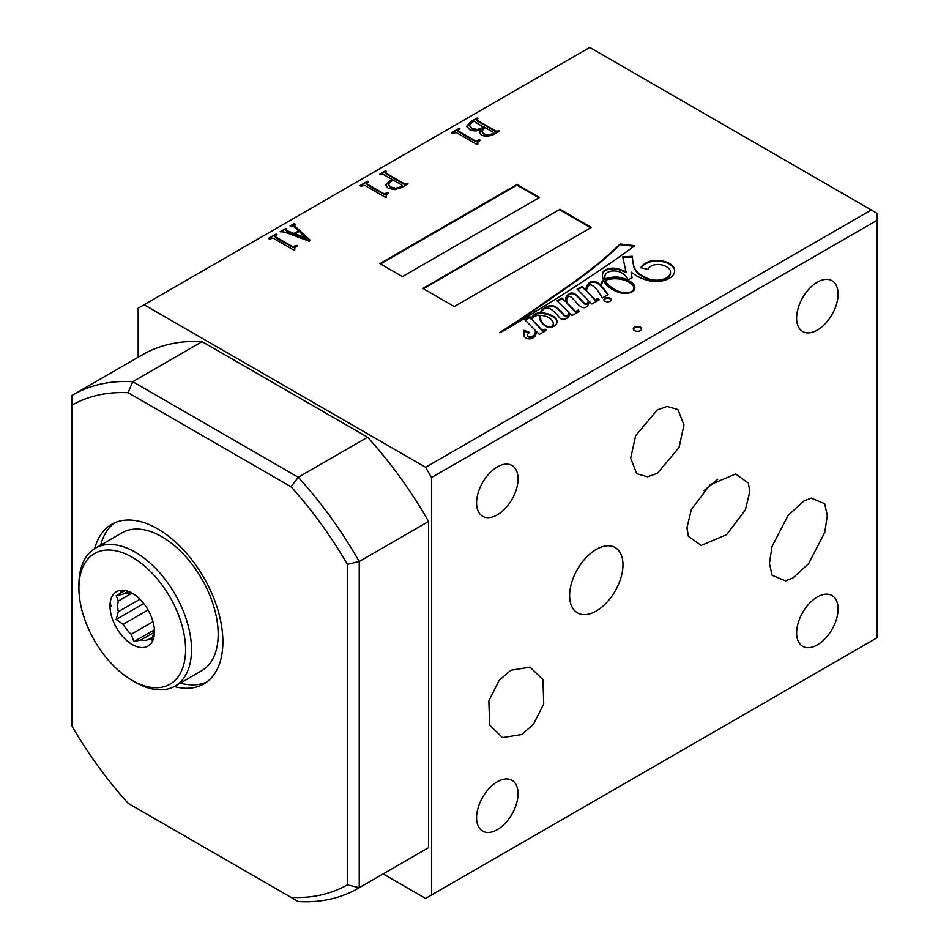 <?xml version="1.0" encoding="UTF-8"?>
<svg xmlns="http://www.w3.org/2000/svg" width="949" height="949" viewBox="0 0 949 949"><rect width="100%" height="100%" fill="white"/><g stroke="black" fill="none" stroke-linecap="round" stroke-linejoin="round"><path stroke-width="1.42" d="M792.901 577.941L808.595 563.659L824.74 532.508L827.326 515.651L824.645 503.705L811.17 498.071L803.874 501.036L788.18 515.319L772.035 546.47L769.449 563.326L772.118 575.272L785.606 580.907L792.901 577.941M521.772 734.479L533.445 724.312L543.706 703.909L542.947 679.65L530.064 667.123L510.799 670.243L499.127 680.397L488.854 700.813L489.625 725.06L502.496 737.598L521.772 734.479M610.195 298.235A3.666 2.112 0 0 0 606.197 297.784A3.666 2.112 0 0 0 603.932 299.742A3.666 2.112 0 0 0 605.011 301.236A3.666 2.112 0 0 0 609.009 301.687A3.666 2.112 0 0 0 611.275 299.742A3.666 2.112 0 0 0 610.195 298.235M611.227 300.074A3.666 2.112 0 0 0 610.195 298.923A3.666 2.112 0 0 0 606.482 298.401A3.666 2.112 0 0 0 603.979 300.074M544.821 325.127A7.628 4.401 0 0 0 545.711 325.732A7.628 4.401 0 0 0 548.51 326.764A3.559 2.052 0 0 0 551.298 326.539A5.824 3.369 0 0 0 553.208 324.143A11.258 6.501 0 0 0 553.291 323.372A11.258 6.501 0 0 0 552.626 321.177A17.794 10.273 0 0 0 547.015 316.752A17.473 10.083 0 0 0 540.396 315.305A8.671 5.006 0 0 0 540.242 316.254A8.671 5.006 0 0 0 540.254 316.456A219.053 126.466 180 0 1 540.894 319.813A18.482 10.664 0 0 0 541.855 321.913A26.43 15.255 0 0 0 544.821 325.127L544.821 325.697M632.366 291.651A6.56 3.784 0 0 0 632.924 291.106L632.924 290.418A10.902 6.299 0 0 0 633.766 287.986A10.902 6.299 0 0 0 631.192 283.917A19.585 11.305 0 0 0 615.676 278.769A20.415 11.779 0 0 0 605.248 280.299L605.248 280.975A21.507 12.408 0 0 0 606.34 283.099A47.438 27.391 0 0 0 615.735 290.821A47.438 27.391 0 0 0 616.209 291.094A24.033 13.879 0 0 0 623.03 293.277M606.34 283.099L606.34 282.422A47.438 27.391 0 0 0 615.735 290.133A47.438 27.391 0 0 0 616.209 290.406A24.033 13.879 0 0 0 623.422 292.672A11.542 6.667 0 0 0 629.709 292.233A6.56 3.784 0 0 0 632.924 290.418M636.625 275.851A41.697 24.069 0 0 0 649.14 280.809A17.936 10.356 0 0 0 666.068 279.789A18.019 10.403 0 0 0 673.399 274.819A24.01 13.867 0 0 0 674.62 270.453A24.01 13.867 0 0 0 674.466 268.899A19.466 11.234 0 0 0 668.665 262.992A19.3 11.139 0 0 0 652.77 260.56A18.66 10.771 0 0 0 640.812 267.748L648.167 269.457A9.965 5.753 180 0 1 660.706 264.7A14.282 8.244 180 0 1 670.302 270.489A16.263 9.383 180 0 1 670.516 271.972A16.263 9.383 180 0 1 668.499 276.491A15.006 8.66 180 0 1 660.979 279.789A13.998 8.078 180 0 1 646.66 277.891A30.902 17.841 180 0 1 642.461 275.862A30.902 17.841 180 0 1 634.015 266.764A140.511 81.116 180 0 1 632.39 256.301L622.686 256.823L626.055 272.031A27.284 15.753 0 0 0 616.079 268.389A11.032 6.37 0 0 0 607.348 269.053A9.514 5.492 0 0 0 602.556 273.502A38.933 22.479 0 0 0 602.461 275.02A38.933 22.479 0 0 0 603.493 280.145A15.279 8.826 0 0 0 601.369 283.004A26.762 15.457 0 0 0 600.515 285.222A138.518 79.965 0 0 0 599.412 284.071A11.341 6.548 0 0 0 594.489 281.521A5.22 3.013 0 0 0 589.032 283.004A23.95 13.832 0 0 0 585.924 289.801A23.95 13.832 0 0 0 585.948 290.382L582.093 286.491L577.099 289.148L588.344 300.465A10.059 5.801 180 0 1 588.344 300.489A10.059 5.801 180 0 1 587.134 303.241A1.305 0.759 180 0 1 584.857 303.478A38.233 22.076 180 0 1 581.417 300.026A167.439 96.668 0 0 0 577.206 295.815A10.985 6.346 0 0 0 573.623 293.312A3.286 1.898 0 0 0 569.625 293.573A11.269 6.501 0 0 0 565.972 297.583A45.73 26.406 0 0 0 565.604 300.963A45.73 26.406 0 0 0 565.616 301.592L562.022 298.057L557.051 300.845L568.605 312.292A11.957 6.904 180 0 1 568.617 312.636A11.957 6.904 180 0 1 567.656 315.353A1.637 0.949 180 0 1 565.806 316.076A2.835 1.637 180 0 1 564.714 315.685A2.835 1.637 180 0 1 564.382 315.448A52.764 30.463 0 0 0 559.637 310.228A24.366 14.069 0 0 0 556.102 307.144A6.37 3.677 0 0 0 551.215 305.625A6.904 3.986 0 0 0 546.648 306.729A18.517 10.688 0 0 0 541.737 310.24A13.203 7.628 0 0 0 540.503 312.696A8.897 5.136 0 0 0 534.714 314.214A23.44 13.535 0 0 0 531.132 318.615L530.1 316.907L524.512 319.493L535.141 330.169A16.536 9.549 180 0 1 535.319 331.592A16.536 9.549 180 0 1 534.275 334.926A4.828 2.788 180 0 1 531.57 336.432A10.036 5.789 180 0 1 529.981 336.551A3.061 1.768 180 0 1 528.059 336.1A2.717 1.566 180 0 1 527.478 335.139A2.717 1.566 180 0 1 527.549 334.783A10.131 5.848 180 0 1 529.554 332.34L523.99 330.335A18.256 10.546 180 0 1 524.014 330.833A18.256 10.546 180 0 1 523.872 332.138A112.658 65.042 0 0 0 523.848 333.562A112.658 65.042 0 0 0 523.907 335.732A7.355 4.247 0 0 0 525.96 338.034A7.355 4.247 0 0 0 527.015 338.544A4.781 2.764 0 0 0 533.219 337.749A7.817 4.508 0 0 0 535.461 335.495A41.614 24.022 0 0 0 536.399 331.45L539.364 334.428L546.399 330.311L545.212 329.196L542.448 330.454L531.855 319.362A8.98 5.184 180 0 1 539.151 315.163A42.029 24.271 0 0 0 540.574 321.106A80.582 46.525 0 0 0 541.832 322.826A18.814 10.854 0 0 0 545.924 326.397A5.765 3.333 0 0 0 552.413 326.954A10.937 6.311 0 0 0 556.482 323.882A13.298 7.675 0 0 0 557.063 321.628A13.298 7.675 0 0 0 556.565 319.552A15.694 9.063 0 0 0 552.199 315.697A20.143 11.625 0 0 0 541.357 312.696A12.705 7.343 180 0 1 543.219 309.564A5.077 2.93 180 0 1 548.142 308.117A8.624 4.982 180 0 1 552.033 310.015A57.96 33.464 180 0 1 557.787 315.602A33.796 19.514 0 0 0 560.515 318.591A3.95 2.278 0 0 0 560.539 318.615A3.95 2.278 0 0 0 565.213 319.006A8.363 4.828 0 0 0 568.783 316.539A9.632 5.564 0 0 0 569.697 314.19A9.632 5.564 0 0 0 569.542 313.217L571.939 315.602L579.365 311.391L578.143 310.038L575.687 311.497L566.861 302.814A30.807 17.782 180 0 1 566.683 300.94A30.807 17.782 180 0 1 566.707 300.252A9.609 5.552 180 0 1 566.683 299.825A9.609 5.552 180 0 1 568.522 296.562A1.412 0.819 180 0 1 570.337 296.634A8.944 5.16 180 0 1 571.998 297.761A14.887 8.6 180 0 1 572.982 298.805A278.65 160.879 180 0 1 576.695 302.921A29.739 17.177 0 0 0 579.839 306.029A8.636 4.982 0 0 0 580.788 306.669A8.636 4.982 0 0 0 582.686 307.5A2.669 1.542 0 0 0 584.714 307.642A5.504 3.179 0 0 0 587.538 305.981A25.92 14.959 0 0 0 589.068 301.201L591.856 304.036L599.317 299.73L597.846 298.425L595.284 299.801L586.47 290.904A37.853 21.851 180 0 1 586.862 289.006A23.796 13.737 180 0 1 589.21 285.246A1.246 0.724 180 0 1 590.61 284.878A4.591 2.657 180 0 1 592.781 285.791A38.067 21.981 180 0 1 598.973 292.589L602.318 297.939L608.119 294.7A138.518 79.965 0 0 0 601.275 286.029A21.934 12.669 180 0 1 602.081 283.348A8.47 4.887 180 0 1 603.896 281.058A38.933 22.479 0 0 0 606.186 284.605A34.128 19.704 0 0 0 612.354 289.469A34.128 19.704 0 0 0 619.294 292.565A12.337 7.129 0 0 0 629.899 292.778A10.178 5.884 0 0 0 634.596 289.457A14.852 8.577 0 0 0 634.893 287.749A14.852 8.577 0 0 0 630.848 281.865A26.963 15.564 0 0 0 617.087 276.978A25.077 14.472 0 0 0 607.396 278.14A6.702 3.867 0 0 0 604.928 279.065A21.507 12.408 180 0 1 604.821 277.843A21.507 12.408 180 0 1 604.928 276.61A9.276 5.362 180 0 1 604.904 276.218A9.276 5.362 180 0 1 611.263 271.141A10.688 6.169 180 0 1 621.5 272.79A22.242 12.835 180 0 1 627.858 279.848L632.07 277.749A490.882 283.407 0 0 0 631.132 272.161L635.866 275.4A41.697 24.069 0 0 0 636.625 275.851M670.504 272.316A16.263 9.383 180 0 1 670.516 272.648A16.263 9.383 180 0 1 668.499 277.167A15.006 8.66 180 0 1 660.979 280.477A13.998 8.078 180 0 1 646.66 278.579A30.902 17.841 180 0 1 642.461 276.55A30.902 17.841 180 0 1 634.015 267.452L634.015 266.764M588.344 301.165L588.344 301.153A10.059 5.801 180 0 1 588.344 301.165A10.059 5.801 180 0 1 587.134 303.917A1.305 0.759 180 0 1 584.857 304.166L584.857 303.478M568.605 312.98A11.957 6.904 180 0 1 568.617 313.324A11.957 6.904 180 0 1 567.656 316.041A1.637 0.949 180 0 1 565.806 316.752A2.835 1.637 180 0 1 564.714 316.361A2.835 1.637 180 0 1 564.382 316.124L564.382 315.448M640.445 327.168A4.187 2.42 0 0 0 635.877 326.646A4.187 2.42 0 0 0 633.291 328.876A4.187 2.42 0 0 0 634.513 330.596A4.187 2.42 0 0 0 639.08 331.118A4.187 2.42 0 0 0 641.666 328.876A4.187 2.42 0 0 0 640.445 327.168M641.631 329.22A4.187 2.42 0 0 0 640.445 327.856A4.187 2.42 0 0 0 636.15 327.275A4.187 2.42 0 0 0 633.327 329.22M596.292 611.002A37.711 21.78 120 0 0 620.931 577.763A37.711 21.78 120 0 0 615.154 547.537A37.711 21.78 120 0 0 596.292 549.412A37.711 21.78 120 0 0 571.654 582.65A37.711 21.78 120 0 0 577.431 612.864A37.711 21.78 120 0 0 596.292 611.002M703.956 490.669L717.693 479.328M749.829 491.558L745.368 509.945L726.673 534.631L701.145 545.426L688.405 536.351L686.934 527.869L691.382 509.494L710.077 484.809L735.617 474.014L748.346 483.077L749.829 491.558M174.319 686.495A92.148 53.203 -120 0 0 203.798 683.968A92.148 53.203 -120 0 0 217.926 610.124A92.148 53.203 -120 0 0 157.724 528.913A92.148 53.203 -120 0 0 111.65 524.346A92.148 53.203 -120 0 0 94.71 548.605M114.71 522.804A92.148 53.203 -120 0 0 100.641 545.177M817.35 596.968A29.336 16.94 -60 0 1 832.012 595.521A29.336 16.94 -60 0 1 836.52 619.021A29.336 16.94 -60 0 1 817.35 644.881A29.336 16.94 -60 0 1 802.688 646.328A29.336 16.94 -60 0 1 798.192 622.829A29.336 16.94 -60 0 1 817.35 596.968M497.312 781.739A29.336 16.94 -60 0 1 511.986 780.292A29.336 16.94 -60 0 1 516.481 803.791A29.336 16.94 -60 0 1 497.312 829.651A29.336 16.94 -60 0 1 482.65 831.099A29.336 16.94 -60 0 1 478.154 807.587A29.336 16.94 -60 0 1 497.312 781.739M497.312 466.944A29.336 16.94 -60 0 1 511.986 465.496A29.336 16.94 -60 0 1 516.481 488.996A29.336 16.94 -60 0 1 497.312 514.844A29.336 16.94 -60 0 1 482.65 516.303A29.336 16.94 -60 0 1 478.154 492.792A29.336 16.94 -60 0 1 497.312 466.944M817.35 282.173A29.336 16.94 -60 0 1 832.012 280.726A29.336 16.94 -60 0 1 836.52 304.226A29.336 16.94 -60 0 1 817.35 330.074A29.336 16.94 -60 0 1 802.688 331.533A29.336 16.94 -60 0 1 798.192 308.022A29.336 16.94 -60 0 1 817.35 282.173M657.337 473.361L679.033 447.537L683.98 425.01L677.906 409.553L667.147 406.445L657.337 409.885L635.628 435.71L630.682 458.248L636.755 473.705L647.515 476.801L657.337 473.361M383.135 873.899L425.603 898.418L877.208 637.692L877.208 220.239L431.534 477.549L425.603 467.288L871.277 209.978L589.768 47.45L138.174 308.176L138.174 357.227M431.534 895.002L431.534 477.549M516.98 184.474L379.897 263.62L402.423 276.622L539.507 197.475L516.98 184.474L516.98 185.162L380.49 263.964M559.946 209.29L422.863 288.425L454.274 306.563L591.357 227.416L559.946 209.29L423.456 288.769M634.679 245.684L620.1 244.012A518.059 299.101 180 0 1 590.444 269.682A898.323 518.64 180 0 1 562.71 289.884A1615.044 932.44 0 0 0 535.936 308.508A5867.928 3387.811 180 0 1 514.572 323.004A4989.32 2880.559 0 0 0 499.506 332.684A1.376 0.795 180 0 1 499.874 332.755A263.632 152.208 0 0 0 516.256 323.324A663.529 383.088 0 0 0 537.644 310.264A2318.561 1338.612 0 0 0 569.329 290.453A5464.579 3154.939 0 0 0 600.065 270.109A912.748 526.968 0 0 0 634.679 245.684M310.062 240.097L309.149 241.212L284.842 232.137L280.192 231.651L285.91 228.353L286.859 228.899L285.791 230.204L294.036 233.395L298.544 230.797L293.3 226.147L290.074 225.945L294.131 223.608L295.08 224.154L294.463 225.72L310.062 240.097M285.791 230.358L286.978 231.437L286.978 230.761M295.08 224.842L294.463 226.408L294.166 225.162L294.463 226.408L309.742 240.488M408.046 183.845L401.617 187.558L394.701 189.622L388.141 188.317L385.614 184.925L391.842 179.302L383.23 174.331L379.564 174.272L385.519 170.832L386.48 171.389L385.614 172.955L404.357 183.774L408.046 183.845M385.65 171.864L385.614 173.631L404.357 184.45L404.357 183.774M479.423 132.824L481.06 129.538C477.11 131.294 473.266 131.33 469.53 129.633L466.825 126.039L470.49 121.792L477.039 118.008L477.988 118.554L476.92 119.171L477.122 120.25L495.864 131.069L499.435 131.069L492.531 135.066L486.659 136.49L481.534 135.327L479.375 132.409M476.92 119.171L477.122 120.938L495.864 131.757L495.864 131.069M425.603 467.288L144.094 304.759M477.869 142.22L477.75 143.868L476.801 144.426L456.303 132.587L452.376 133.346L451.416 132.789L459.043 128.388L460.004 128.945L458.45 129.835L458.687 131.211L475.722 141.045L479.423 139.74L480.348 140.274L477.869 142.22L477.75 143.868M458.45 129.835L458.687 131.899L475.722 141.733L475.722 141.045M386.362 195.055L386.243 196.704L385.282 197.25L364.796 185.423L360.857 186.182L359.908 185.624L367.536 181.223L368.485 181.781L366.931 182.671L367.18 184.047L384.215 193.881L387.904 192.576L388.829 193.11L386.362 195.055L386.243 196.704M366.931 182.671L367.18 184.735L384.215 194.569L384.215 193.881M294.842 247.891L294.724 249.54L293.775 250.085L273.276 238.258L269.35 239.018L268.389 238.46L276.017 234.059L276.978 234.617L275.424 235.506L275.661 236.882L292.695 246.716L296.396 245.411L297.322 245.945L294.842 247.891L294.724 249.54M275.424 235.506L275.661 237.57L292.695 247.404L292.695 246.716M712.343 484.322A114.746 66.252 60 0 1 711.015 484.026M202.09 341.664A284.973 164.521 -120 0 0 142.374 354.796L73.026 394.831A284.973 164.521 60 0 1 132.753 381.7L298.271 477.264L367.607 437.228L202.09 341.664L132.753 381.7L128.103 392.708A276.586 159.693 -120 0 0 71.792 405.223L71.792 725.76A276.586 159.693 -120 0 0 128.103 803.305L291.058 897.386A276.586 159.693 -120 0 0 347.381 884.859L347.381 564.335A276.586 159.693 -120 0 0 291.058 486.778L128.103 392.708M428.568 521.476L359.232 561.511L359.232 887.683A284.973 164.521 60 0 1 357.998 888.418L427.335 848.382A284.973 164.521 -120 0 0 428.568 847.659L428.568 521.476A284.973 164.521 -120 0 0 367.607 437.228M347.381 884.859L359.232 887.683L428.568 847.659M357.998 888.418A284.973 164.521 60 0 1 298.271 901.55L291.058 897.386M291.058 486.778L298.271 477.264A284.973 164.521 60 0 1 359.232 561.511L347.381 564.335M71.792 405.223L71.792 395.555A284.973 164.521 60 0 1 73.026 394.831M877.208 220.239L877.208 213.395L871.277 209.978M180.263 683.078A92.148 53.203 -120 0 0 206.668 682.082M479.423 133.512L481.06 129.538M466.825 126.727L470.49 121.792M470.49 122.468L477.039 118.008M476.92 119.859L477.122 120.938L476.92 119.859M495.864 131.757L497.537 131.757L497.537 131.069M497.537 131.757L498.486 130.523M481.772 131.472L483.919 134.628L488.747 135.66L493.361 134.165L493.48 132.445L485.141 127.629L481.772 131.235L483.919 133.951L488.747 134.983L493.361 133.477L493.48 132.445M469.458 125.624L471.914 128.934L477.193 130.191L484.192 127.771L474.749 121.626L472.744 121.579L469.423 125.292L471.914 128.257L477.193 129.515L484.192 127.083M482.4 128.803L482.4 128.115M477.193 130.191L477.193 129.515M471.914 128.934L471.914 128.257M488.747 135.66L488.747 134.983M483.919 134.628L483.919 133.951M477.869 142.908L477.75 144.556L477.869 142.908M452.009 133.133L459.043 128.388M458.45 130.523L458.687 131.899L458.45 130.523M475.722 141.733L476.92 141.875L476.92 141.187M476.92 141.875L479.423 139.74M385.614 185.613L389.576 180.607M389.576 181.295L391.842 179.302M380.158 174.616L385.519 170.832M385.65 172.552L385.614 173.631L385.65 172.552M404.357 184.45L406.374 184.391L406.374 183.703M406.374 184.391L407.097 183.287M388.295 184.533L390.525 187.617L395.745 188.946L400.893 187.546L401.973 185.826M400.893 187.546L402.115 185.933M401.973 185.15L392.791 179.847L388.26 184.201L390.525 186.941L395.745 188.258L400.893 186.87M395.745 188.946L395.745 188.258M390.525 187.617L390.525 186.941M386.362 195.743L386.243 197.392L386.362 195.743M360.501 185.968L367.536 181.223M366.931 183.359L367.18 184.735L366.931 183.359M384.215 194.569L385.401 194.711L385.401 194.023M385.401 194.711L387.904 192.576M280.785 231.995L285.91 228.353M286.978 231.437L294.036 234.071L294.036 233.395M294.036 234.071L298.544 230.797M290.667 226.289L294.131 223.608M295.234 233.834L295.234 234.522L306.527 238.733L299.315 231.485L295.234 233.834L306.527 238.045M294.842 248.579L294.724 250.228L294.842 248.579M268.982 238.804L276.017 234.059M275.424 236.194L275.661 237.57L275.424 236.194M292.695 247.404L293.893 247.547L293.893 246.859M293.893 247.547L296.396 245.411M634.881 288.093A14.852 8.577 0 0 0 630.848 282.553A26.963 15.564 0 0 0 617.087 277.666L617.087 276.978M617.087 277.666A25.077 14.472 0 0 0 607.396 278.828L607.396 278.14M630.848 282.553L630.848 281.865M607.775 294.878A138.518 79.965 0 0 0 601.275 286.717L601.275 286.029M598.843 300.003L597.846 299.113L595.284 300.477L586.47 290.904M595.284 300.477L595.284 299.801M597.846 299.113L597.846 298.425M578.949 311.616L578.143 310.726L575.687 312.185L566.861 303.502A30.807 17.782 180 0 1 566.683 301.628A30.807 17.782 180 0 1 566.695 301.284M566.861 303.502L566.861 302.814M575.687 312.185L575.687 311.497M578.143 310.726L578.143 310.038M569.673 314.534A9.632 5.564 0 0 0 569.542 313.905L569.542 313.217M557.051 321.972A13.298 7.675 0 0 0 556.565 320.228A15.694 9.063 0 0 0 552.199 316.385A20.143 11.625 0 0 0 541.357 313.372L541.357 312.696M552.199 316.385L552.199 315.697M556.565 320.228L556.565 319.552M545.948 330.572L544.856 329.932L542.448 331.142L531.855 319.362M542.448 331.142L542.448 330.454M542.769 331.13L542.769 330.454M544.856 329.932L544.856 329.244M545.212 329.884L545.212 329.196M524.002 331.177A18.256 10.546 180 0 1 524.014 331.521A18.256 10.546 180 0 1 523.872 332.826L523.872 332.138M523.872 332.826A112.658 65.042 0 0 0 523.848 333.906M528.961 332.814L524.014 331.035M535.307 331.925A16.536 9.549 180 0 1 535.319 332.269A16.536 9.549 180 0 1 534.275 335.614A4.828 2.788 180 0 1 531.57 337.109A10.036 5.789 180 0 1 529.981 337.239A3.061 1.768 180 0 1 528.059 336.788A2.717 1.566 180 0 1 527.478 335.816A2.717 1.566 180 0 1 527.549 335.483M528.059 336.788L528.059 336.1M529.981 337.239L529.981 336.551M531.57 337.109L531.57 336.432M534.275 335.614L534.275 334.926M530.076 317.595L524.963 319.943M529.317 317.69L529.317 317.013M564.382 316.124A52.764 30.463 0 0 0 559.637 310.916A24.366 14.069 0 0 0 556.102 307.832A6.37 3.677 0 0 0 551.215 306.313A6.904 3.986 0 0 0 546.648 307.417A18.517 10.688 0 0 0 541.737 310.928A13.203 7.628 0 0 0 540.503 313.384A8.897 5.136 0 0 0 534.714 314.902A23.44 13.535 0 0 0 531.132 319.291L530.076 317.512M531.132 319.291L531.132 318.615M534.714 314.902L534.714 314.214M540.503 313.384L540.503 312.696M541.737 310.928L541.737 310.24M546.648 307.417L546.648 306.729M551.215 306.313L551.215 305.625M556.102 307.832L556.102 307.144M559.637 310.916L559.637 310.228M565.806 316.752L565.806 316.076M567.656 316.041L567.656 315.353M565.616 301.592L562.022 298.745L557.502 301.284M562.022 298.745L562.022 298.057M584.857 304.166A38.233 22.076 180 0 1 581.417 300.714A167.439 96.668 0 0 0 577.206 296.491A10.985 6.346 0 0 0 573.623 294A3.286 1.898 0 0 0 569.625 294.261A11.269 6.501 0 0 0 565.972 298.271A45.73 26.406 0 0 0 565.604 301.296M569.625 294.261L569.625 293.573M573.623 294L573.623 293.312M577.206 296.491L577.206 295.815M581.417 300.714L581.417 300.026M587.134 303.917L587.134 303.241M585.948 290.382L582.093 287.179L577.538 289.599M582.093 287.179L582.093 286.491M603.493 280.145L603.493 280.821A15.279 8.826 0 0 0 601.369 283.692A26.762 15.457 0 0 0 600.515 285.91A138.518 79.965 0 0 0 599.412 284.759A11.341 6.548 0 0 0 594.489 282.197A5.22 3.013 0 0 0 589.032 283.692A23.95 13.832 0 0 0 585.936 290.145M594.489 282.197L594.489 281.521M599.412 284.759L599.412 284.071M600.515 285.91L600.515 285.222M601.369 283.692L601.369 283.004M626.055 272.031L626.055 272.719A27.284 15.753 0 0 0 616.079 269.077A11.032 6.37 0 0 0 607.348 269.741A9.514 5.492 0 0 0 602.556 274.178A38.933 22.479 0 0 0 602.473 275.364M607.348 269.741L607.348 269.053M616.079 269.077L616.079 268.389M634.015 267.452A140.511 81.116 180 0 1 632.39 256.989L622.829 257.499M632.39 256.989L632.39 256.301M646.66 278.579L646.66 277.891M668.499 277.167L668.499 276.491M674.609 270.797A24.01 13.867 0 0 0 674.466 269.587A19.466 11.234 0 0 0 668.665 263.68A19.3 11.139 0 0 0 652.77 261.248L652.77 260.56M652.77 261.248A18.66 10.771 0 0 0 641.144 267.832M668.665 263.68L668.665 262.992M674.466 269.587L674.466 268.899M631.975 277.796A490.882 283.407 0 0 0 631.132 272.849L631.132 272.161M607.396 278.828A6.702 3.867 0 0 0 604.928 279.753A21.507 12.408 180 0 1 604.821 278.531A21.507 12.408 180 0 1 604.833 278.187M604.928 279.753L604.928 279.065M551.393 327.18A5.824 3.369 0 0 0 553.208 324.831A11.258 6.501 0 0 0 553.291 324.06A11.258 6.501 0 0 0 553.279 323.716M540.254 316.741A8.671 5.006 0 0 0 540.242 316.942A8.671 5.006 0 0 0 540.254 317.132A219.053 126.466 180 0 1 540.894 320.501A18.482 10.664 0 0 0 541.855 322.589A26.43 15.255 0 0 0 544.074 325.139M632.924 291.106A10.902 6.299 0 0 0 633.766 288.674A10.902 6.299 0 0 0 633.754 288.33M629.709 292.826L629.709 292.233M623.422 293.312L623.422 292.672M616.209 291.094L616.209 290.406M605.248 280.299A21.507 12.408 0 0 0 606.34 282.422M553.208 324.831L553.208 324.143M551.298 327.191L551.298 326.539M540.894 320.501L540.894 319.813M540.254 317.132L540.254 316.456M633.885 246.277L620.1 244.7A518.059 299.101 180 0 1 590.444 270.37A898.323 518.64 180 0 1 562.71 290.56A1615.044 932.44 0 0 0 535.936 309.196A5867.928 3387.811 180 0 1 514.572 323.692L514.572 323.004M514.572 323.692A4989.32 2880.559 0 0 0 503.385 330.869M535.936 309.196L535.936 308.508M562.71 290.56L562.71 289.884M620.1 244.7L620.1 244.012M590.764 227.76L559.946 209.966M538.913 197.819L516.98 185.162M110.155 603.244A69.147 39.917 -120 0 0 111.092 606.043M120.582 590.29A48.613 28.067 -120 0 0 120.891 593.042M133.939 594.181L131.211 593.374A25.979 15.006 -120 0 0 123.192 594.086L116.158 595.77L118.317 601.037A25.979 15.006 -120 0 0 117.723 606.043A25.979 15.006 -120 0 0 118.317 611.725L139.942 599.234M110.013 606.043A31.436 18.15 60 0 1 132.243 593.208A31.436 18.15 60 0 1 154.462 631.702A31.436 18.15 60 0 1 132.243 644.537A31.436 18.15 60 0 1 110.013 606.043M132.053 593.101L118.317 601.037M123.192 594.086L128.091 591.263M131.875 592.995L131.211 593.374M78.909 588.072A75.434 43.547 -120 0 0 132.243 680.457A75.434 43.547 -120 0 0 185.577 649.662A75.434 43.547 -120 0 0 132.243 557.277A75.434 43.547 -120 0 0 78.909 588.072L78.909 584.655A79.621 45.967 60 0 1 95.398 548.202A79.621 45.967 60 0 1 156.751 569.53A79.621 45.967 60 0 1 191.508 649.662A79.621 45.967 60 0 1 175.019 686.115A79.621 45.967 60 0 1 135.209 682.165L132.243 680.457M122.077 592.354A46.679 26.952 60 0 1 121.875 590.183M95.398 548.202L122.065 532.804A79.621 45.967 60 0 1 183.418 554.133A79.621 45.967 60 0 1 218.175 634.264A79.621 45.967 60 0 1 201.686 670.718L175.019 686.115M110.689 606.043A69.775 40.285 60 0 1 110.072 604.216M153.821 632.497L140.974 639.911A25.979 15.006 -120 0 0 148.993 639.199L151.721 640.006L153.868 632.259A25.979 15.006 -120 0 0 154.379 629.317M148.993 639.199L152.67 637.076M148.044 609.958L123.192 624.312A25.979 15.006 -120 0 0 131.211 634.276L153.003 621.702M118.317 611.725L116.158 619.483L123.192 624.312M131.211 634.276L133.939 641.595L140.974 639.911M125.315 590.492L116.158 595.77M143.75 603.552L116.158 619.483M154.319 629.828L133.939 641.595M565.972 298.271L565.972 297.583M589.032 283.692L589.032 283.004M602.556 274.178L602.556 273.502M660.979 280.477L660.979 279.789M541.855 322.589L541.855 321.913M590.444 270.37L590.444 269.682M476.552 119.621L476.552 120.309M469.423 125.292L469.423 125.968M493.871 132.907L493.871 133.595M477.679 143.192L477.679 143.88M457.964 130.428L457.964 131.104M385.164 172.421L385.164 173.109M388.26 184.201L388.26 184.889M386.16 196.028L386.16 196.716M366.456 183.264L366.456 183.94M294.653 248.863L294.653 249.551M274.937 236.087L274.937 236.775M566.683 300.513L566.683 299.825M566.683 301.628L566.683 300.94M524.014 331.521L524.014 330.833M527.478 335.816L527.478 335.139M535.319 332.269L535.319 331.592M568.617 313.324L568.617 312.636M670.516 272.648L670.516 271.972M604.821 278.531L604.821 277.843M633.766 288.674L633.766 287.986M553.291 324.06L553.291 323.372M540.242 316.942L540.242 316.254"/></g></svg>
